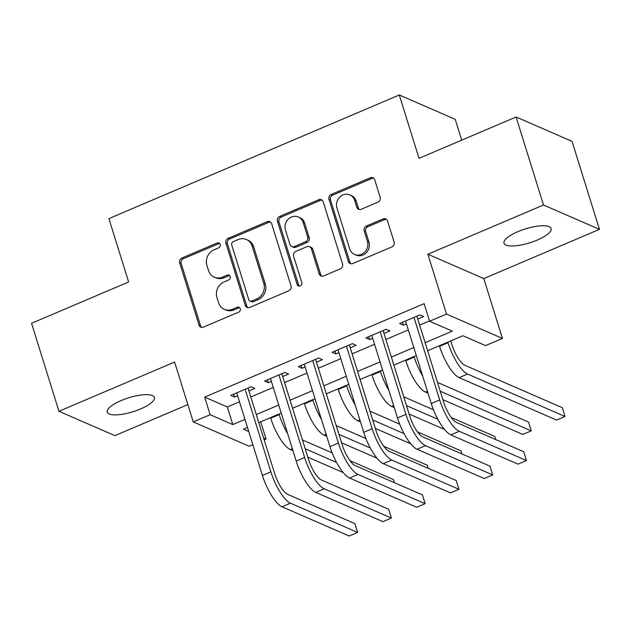 <?xml version="1.0" encoding="UTF-8"?>
<svg xmlns="http://www.w3.org/2000/svg" width="631" height="631" viewBox="0 0 631 631"><rect width="100%" height="100%" fill="white"/><g stroke="black" fill="none" stroke-linecap="round" stroke-linejoin="round"><path stroke-width="0.95" d="M220.203 244.457A2.65 2.398 -66.5 0 0 217.135 243.022L181.917 258.016A3.786 3.423 -66.5 0 0 179.677 262.882L199.049 325.075A3.786 3.423 -66.5 0 0 203.442 327.118L238.652 312.124A2.65 2.398 -66.5 0 0 238.96 307.273A2.65 2.398 -66.5 0 0 237.146 307.289L232.594 309.229A12.123 10.956 -66.5 0 1 224.313 309.285A12.123 10.956 -66.5 0 1 218.539 302.691L216.93 297.501A12.123 10.956 -66.5 0 1 224.092 281.931L228.651 279.99A2.65 2.398 -66.5 0 0 228.95 275.14A2.65 2.398 -66.5 0 0 227.144 275.155L222.585 277.096A12.123 10.956 -66.5 0 1 214.303 277.151A12.123 10.956 -66.5 0 1 208.538 270.557L206.921 265.375A12.123 10.956 -66.5 0 1 214.083 249.797L218.641 247.857A2.65 2.398 -66.5 0 0 220.203 244.457M219.635 243.487A2.65 2.398 -66.5 0 0 218.641 243.684L183.432 258.678A3.786 3.423 -66.5 0 0 181.192 263.537L200.563 325.73A3.786 3.423 -66.5 0 0 201.652 327.363M239.654 307.754A2.65 2.398 -66.5 0 0 238.66 307.944L234.101 309.884L232.594 309.229M229.645 275.621A2.65 2.398 -66.5 0 0 228.651 275.81L224.1 277.75L222.585 277.096M517.909 231.648A24.696 7.288 162.7 0 0 504.003 243.203A24.696 7.288 162.7 0 0 537.257 240.072A24.696 7.288 162.7 0 0 551.163 228.517A24.696 7.288 162.7 0 0 517.909 231.648M121.152 400.567A24.696 7.288 162.7 0 0 107.246 412.122A24.696 7.288 162.7 0 0 140.5 408.991A24.696 7.288 162.7 0 0 154.406 397.435A24.696 7.288 162.7 0 0 121.152 400.567M377.93 202.157A3.786 3.423 -66.5 0 0 380.17 197.29L374.735 179.843A3.786 3.423 -66.5 0 0 370.342 177.792L331.228 194.451A3.786 3.423 -66.5 0 0 328.996 199.309L348.367 261.502A3.786 3.423 -66.5 0 0 352.753 263.545L391.867 246.895A3.786 3.423 -66.5 0 0 394.099 242.028L387.537 220.953A3.786 3.423 -66.5 0 0 383.151 218.91L366.406 226.04A3.786 3.423 -66.5 0 0 364.174 230.907L367.423 241.357A10.135 9.157 -66.5 0 1 364.694 252.14A10.135 9.157 -66.5 0 1 354.519 254.419A10.135 9.157 -66.5 0 1 349.692 248.906L336.946 207.962A10.135 9.157 -66.5 0 1 339.675 197.172A10.135 9.157 -66.5 0 1 349.85 194.9A10.135 9.157 -66.5 0 1 354.677 200.413L356.799 207.236A3.786 3.423 -66.5 0 0 361.192 209.279L377.93 202.157M516.095 116.995L572.041 141.352L599.45 229.353L543.504 204.996L516.095 116.995L419.023 158.326L399.289 94.973L108.895 218.602L128.629 281.962L31.55 323.293L58.959 411.294L174.606 362.052L193.244 421.894L210.131 414.701L204.649 397.104L424.127 303.661L429.608 321.258L446.496 314.072L502.434 338.429L485.554 345.614L462.878 335.739L427.637 350.741M543.504 204.996L427.857 254.238L446.496 314.072M271.653 223.721A3.786 3.423 -66.5 0 0 267.26 221.678L228.154 238.329A3.786 3.423 -66.5 0 0 225.914 243.195L245.285 305.388A3.786 3.423 -66.5 0 0 249.679 307.431L288.785 290.781A3.786 3.423 -66.5 0 0 291.025 285.914L271.653 223.721M279.691 216.386L318.805 199.735A3.786 3.423 -66.5 0 1 323.19 201.786L342.562 263.971A3.786 3.423 -66.5 0 1 340.322 268.838L323.585 275.968A3.786 3.423 -66.5 0 1 319.199 273.917L311.343 248.701A3.786 3.423 -66.5 0 0 306.95 246.658L295.844 251.383A3.786 3.423 -66.5 0 0 293.612 256.249L301.784 282.507A2.65 2.398 -66.5 0 1 298.408 285.922A2.65 2.398 -66.5 0 1 297.146 284.486L277.451 221.252A3.786 3.423 -66.5 0 1 279.691 216.386L281.205 217.048L320.311 200.398L318.805 199.735M58.959 411.294L114.905 435.642L187.857 404.589M248.937 390.944L254.845 388.428L251.067 386.779L230.804 395.408L234.582 397.057L237.611 395.763M282.704 376.565L288.612 374.049L284.833 372.408L264.57 381.029L268.349 382.678L271.377 381.392M316.47 362.194L322.378 359.678L318.6 358.029L298.337 366.658L302.115 368.299L305.144 367.013M350.237 347.815L356.144 345.299L352.366 343.658L332.103 352.279L335.881 353.928L338.91 352.634M384.003 333.436L389.911 330.928L386.133 329.279L365.87 337.9L369.648 339.549L372.676 338.263M204.649 397.104L227.326 406.979L239.488 401.797M250.815 396.978L273.255 387.426M284.581 382.599L307.021 373.047M318.347 368.228L340.787 358.676M352.114 353.849L374.554 344.297M385.88 339.478L408.32 329.918M419.647 325.099L429.498 320.903M417.769 319.065L423.677 316.549L419.899 314.901L399.636 323.529L403.414 325.17L406.443 323.884M461.718 140.153L455.227 119.322L399.289 94.973M427.857 254.238L483.803 278.587L599.45 229.353M483.803 278.587L502.434 338.429M260.706 421.816L266.069 439.058L264.176 439.87M252.85 444.689L249.19 446.251L193.244 421.894M425.128 342.696L452.293 331.133L429.608 321.258M210.131 414.701L232.807 424.576L244.97 419.402M256.296 414.575L278.736 405.023M290.063 400.204L312.503 390.652M323.829 385.825L346.269 376.273M357.596 371.454L380.036 361.894M391.362 357.075L413.802 347.523M247.478 427.447L243.392 429.183L248.74 431.517M263.584 437.977L266.069 439.058M416.31 355.568L393.87 365.12M382.544 369.94L360.104 379.499M348.777 384.318L326.337 393.87M315.011 398.697L292.571 408.249M281.245 413.068L258.805 422.628M227.326 406.979L232.807 424.576M234.582 397.057L233.691 394.178M268.349 382.678L267.457 379.807M302.115 368.299L301.224 365.428M335.881 353.928L334.99 351.049M369.648 339.549L368.756 336.678M403.414 325.17L402.523 322.299M214.303 277.151L215.818 277.814A12.123 10.956 -66.5 0 0 224.1 277.75M224.313 309.285L225.819 309.939A12.123 10.956 -66.5 0 0 234.101 309.884M270.565 222.096A3.786 3.423 -66.5 0 0 268.774 222.341L229.668 238.991A3.786 3.423 -66.5 0 0 227.428 243.858L246.8 306.043A3.786 3.423 -66.5 0 0 247.888 307.676M233.304 241.618A2.65 2.398 -66.5 0 0 231.743 245.025L248.74 299.615A2.65 2.398 -66.5 0 0 251.816 301.042L256.62 298.999A12.123 10.956 -66.5 0 0 263.782 283.422L252.163 246.114A12.123 10.956 -66.5 0 0 246.39 239.512A12.123 10.956 -66.5 0 0 238.116 239.567L233.304 241.618M250.002 301.058L251.517 301.713A2.65 2.398 -66.5 0 0 253.331 301.705L251.816 301.042M246.39 239.512L247.904 240.174A12.123 10.956 -66.5 0 1 253.67 246.768L265.296 284.084A12.123 10.956 -66.5 0 1 258.134 299.654L253.331 301.705M322.102 200.153A3.786 3.423 -66.5 0 0 320.311 200.398M309.537 246.634L311.051 247.297A3.786 3.423 -66.5 0 1 312.85 249.355L320.706 274.58A3.786 3.423 -66.5 0 0 321.802 276.212M281.205 217.048A3.786 3.423 -66.5 0 0 278.965 221.915L298.66 285.141A2.65 2.398 -66.5 0 0 299.228 286.103M303.188 222.53A10.135 9.157 -66.5 0 0 298.368 217.009A10.135 9.157 -66.5 0 0 288.193 219.288A10.135 9.157 -66.5 0 0 285.457 230.078L289.952 244.505A3.786 3.423 -66.5 0 0 294.338 246.547L305.443 241.815A3.786 3.423 -66.5 0 0 307.683 236.948L303.188 222.53L304.702 223.185A10.135 9.157 -66.5 0 0 299.883 217.671L298.368 217.009M291.751 246.563L293.265 247.218A3.786 3.423 -66.5 0 0 295.852 247.202L294.338 246.547M304.702 223.185L309.198 237.611A3.786 3.423 -66.5 0 1 306.958 242.478L295.852 247.202M349.85 194.9L351.364 195.555A10.135 9.157 -66.5 0 1 356.184 201.068L358.313 207.891A3.786 3.423 -66.5 0 0 359.402 209.524M354.519 254.419L356.026 255.074A10.135 9.157 -66.5 0 0 366.209 252.802A10.135 9.157 -66.5 0 0 368.938 242.012L367.423 241.357M386.448 219.328A3.786 3.423 -66.5 0 0 384.658 219.572L367.92 226.695A3.786 3.423 -66.5 0 0 365.68 231.561L368.938 242.012M373.639 178.21A3.786 3.423 -66.5 0 0 371.856 178.455L332.742 195.105A3.786 3.423 -66.5 0 0 330.502 199.972L349.874 262.165A3.786 3.423 -66.5 0 0 350.97 263.79M287.649 433.631A28.939 8.944 -113.1 0 1 279.178 414.606L278.997 414.031M292.958 450.7L290.299 449.54A28.939 8.944 -113.1 0 1 270.738 418.203L270.557 417.619M302.438 439.949L332.151 452.877M349.945 460.63L393.444 479.568L394.422 482.691M343.193 472.564L307.802 457.159M336.552 462.405L305.183 448.751M281.986 506.772L290.426 503.175L357.635 532.438L349.195 536.027L281.986 506.772A28.939 8.944 -113.1 0 1 262.425 475.435L236.712 392.892M290.426 503.175A28.939 8.944 -113.1 0 1 270.865 471.838L245.151 389.295M248.038 388.073L274.643 473.487A19.293 5.963 66.9 0 0 287.689 494.373L354.89 523.635L357.635 532.438M321.416 419.252A28.939 8.944 -113.1 0 1 312.944 400.228L312.763 399.652M326.724 436.321L324.066 435.161A28.939 8.944 -113.1 0 1 304.505 403.824L304.323 403.248M336.205 425.57L365.917 438.506M383.711 446.251L427.211 465.189L428.189 468.312M376.959 458.185L341.568 442.781M370.318 448.026L338.95 434.373M355.182 404.881A28.939 8.944 -113.1 0 1 346.711 385.856L346.529 385.273M360.498 421.942L357.832 420.782A28.939 8.944 -113.1 0 1 338.271 389.445L338.09 388.87M369.971 411.199L399.683 424.127M417.477 431.88L460.977 450.818L461.955 453.941M410.726 443.814L375.335 428.402M404.085 433.655L372.716 419.994M388.948 390.502A28.939 8.944 -113.1 0 1 380.477 371.478L380.296 370.902M394.265 407.571L391.599 406.411A28.939 8.944 -113.1 0 1 372.038 375.074L371.856 374.491M403.745 396.82L433.45 409.756M451.244 417.501L494.743 436.439L495.721 439.562M444.492 429.435L409.101 414.031M437.851 419.276L406.482 405.623M422.715 376.123A28.939 8.944 -113.1 0 1 414.244 357.107L414.062 356.523M428.031 393.192L425.365 392.032A28.939 8.944 -113.1 0 1 405.804 360.695L405.623 360.12M437.512 382.441L528.51 422.06L531.255 430.863L440.249 391.244M531.255 430.863L522.815 434.459L442.867 399.652M315.752 492.393L324.192 488.804L391.401 518.059L382.962 521.656L315.752 492.393A28.939 8.944 -113.1 0 1 296.191 461.056L270.478 378.513M324.192 488.804A28.939 8.944 -113.1 0 1 304.631 457.467L278.918 374.924M281.805 373.694L308.409 459.108A19.293 5.963 66.9 0 0 321.455 480.002L388.657 509.256L391.401 518.059M349.519 478.022L357.958 474.425L425.168 503.68L416.728 507.277L349.519 478.022A28.939 8.944 -113.1 0 1 329.958 446.685L304.245 364.142M357.958 474.425A28.939 8.944 -113.1 0 1 338.397 443.088L312.684 360.546M315.571 359.315L342.176 444.737A19.293 5.963 66.9 0 0 355.221 465.623L422.423 494.885L425.168 503.68M383.285 463.643L391.725 460.046L458.934 489.309L450.495 492.898L383.285 463.643A28.939 8.944 -113.1 0 1 363.724 432.306L338.011 349.763M391.725 460.046A28.939 8.944 -113.1 0 1 372.164 428.709L346.451 346.167M349.337 344.944L375.942 430.358A19.293 5.963 66.9 0 0 388.988 451.252L456.189 480.507L458.934 489.309M417.052 449.264L425.491 445.675L492.701 474.93L484.261 478.527L417.052 449.264A28.939 8.944 -113.1 0 1 397.491 417.927L371.777 335.384M425.491 445.675A28.939 8.944 -113.1 0 1 405.93 414.338L380.217 331.796M383.104 330.565L409.708 415.979A19.293 5.963 66.9 0 0 422.754 436.873L489.956 466.128L492.701 474.93M450.715 340.921L451.788 344.376A19.293 5.963 66.9 0 0 464.834 365.262L562.276 407.689L565.021 416.484L467.571 374.065A28.939 8.944 -113.1 0 1 448.01 342.728L447.829 342.144M565.021 416.484L556.581 420.08L459.131 377.654A28.939 8.944 -113.1 0 1 439.57 346.324L439.389 345.741M450.818 434.893L459.258 431.296L526.467 460.559L518.027 464.148L450.818 434.893A28.939 8.944 -113.1 0 1 431.257 403.556L405.544 321.013M459.258 431.296A28.939 8.944 -113.1 0 1 439.697 399.959L413.983 317.417M416.87 316.186L443.475 401.608A19.293 5.963 66.9 0 0 456.521 422.494L523.722 451.757L526.467 460.559M218.641 243.684L217.135 243.022M238.66 307.944L237.146 307.289M228.651 275.81L227.144 275.155M200.563 325.73L199.049 325.075M181.192 263.537L179.677 262.882M183.432 258.678L181.917 258.016M246.8 306.043L245.285 305.388M227.428 243.858L225.914 243.195M229.668 238.991L228.154 238.329M268.774 222.341L267.26 221.678M258.134 299.654L256.62 298.999M265.296 284.084L263.782 283.422M253.67 246.768L252.163 246.114M320.706 274.58L319.199 273.917M312.85 249.355L311.343 248.701M298.66 285.141L297.146 284.486M278.965 221.915L277.451 221.252M306.958 242.478L305.443 241.815M309.198 237.611L307.683 236.948M358.313 207.891L356.799 207.236M356.184 201.068L354.677 200.413M365.68 231.561L364.174 230.907M367.92 226.695L366.406 226.04M384.658 219.572L383.151 218.91M349.874 262.165L348.367 261.502M330.502 199.972L328.996 199.309M332.742 195.105L331.228 194.451M371.856 178.455L370.342 177.792M270.738 418.203L279.178 414.606M290.299 449.54L292.334 448.673M262.425 475.435L270.865 471.838M304.505 403.824L312.944 400.228M324.066 435.161L326.101 434.294M338.271 389.445L346.711 385.856M357.832 420.782L359.867 419.923M372.038 375.074L380.477 371.478M391.599 406.411L393.634 405.544M405.804 360.695L414.244 357.107M425.365 392.032L427.4 391.165M296.191 461.056L304.631 457.467M329.958 446.685L338.397 443.088M363.724 432.306L372.164 428.709M397.491 417.927L405.93 414.338M439.57 346.324L448.01 342.728M459.131 377.654L467.571 374.065M431.257 403.556L439.697 399.959"/></g></svg>

